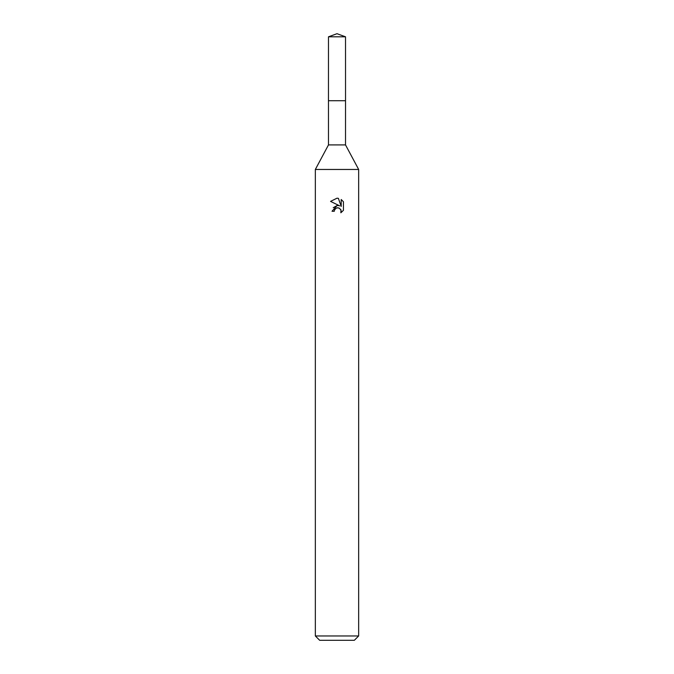 <?xml version="1.0" encoding="UTF-8"?>
<svg xmlns="http://www.w3.org/2000/svg" width="674" height="674" viewBox="0 0 674 674"><rect width="100%" height="100%" fill="white"/><g stroke="black" fill="none" stroke-linecap="round" stroke-linejoin="round"><path stroke-width="1.01" d="M345.518 144.91L328.482 144.91L328.474 100.712L345.526 100.712L345.518 144.91L358.661 169.46L358.661 635.97L315.339 635.97L319.67 640.3L354.33 640.3L358.661 635.97M328.482 144.91L315.339 169.46L358.661 169.46M334.296 211.265L334.658 209.698L334.296 211.265L332.021 211.265L337 205.57L338.618 205.595M339.763 205.907L330.563 201.374L337 198.198L338.399 198.35L341.204 206.438L341.204 199.512L343.437 201.77L343.437 210.313L340.85 212.79L340.951 209.917L339.081 208.047L337 207.87L338.045 207.794M340.614 209.294L341.213 211.24L340.85 212.79L343.437 210.313M337.025 205.57L333.234 207.702M336.461 208.03L334.658 209.698M343.437 201.77L341.204 199.512M338.399 198.35L337.143 198.207M337 198.198L330.563 201.374M337 33.7L345.518 36.8L345.535 100.712L328.465 100.712L328.482 36.8L337 33.7M328.482 36.8L345.518 36.8M315.339 169.46L315.339 635.97"/></g></svg>
